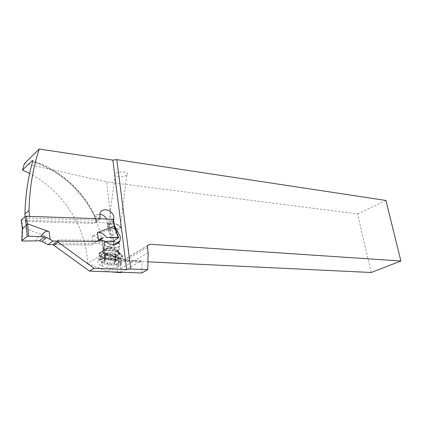 <?xml version="1.0" encoding="UTF-8"?>
<svg xmlns="http://www.w3.org/2000/svg" width="422" height="422" viewBox="0 0 422 422"><rect width="100%" height="100%" fill="white"/><g stroke="black" fill="none" stroke-linecap="round" stroke-linejoin="round"><path stroke-width="0.32" stroke-dasharray="2.11 1.58" d="M21.221 220.142L107.81 222.832L109.045 222.542L113.397 219.514M35.643 240.988C38.238 236.13 41.082 234.252 44.189 235.355L22.941 227.764L22.319 228.334M96.591 241.474L91.426 244.95L53.705 244.697L91.426 244.95L95.952 241.89L97.767 241.41L106.275 241.811L100.425 241.653C97.477 237.022 94.744 235.175 92.228 236.114L108.802 229.726L110.316 230.607L112.584 241.658M118.535 237.786L114.779 227.59L110.316 230.607M114.647 226.825L114.789 227.358M109.335 230.085L109.899 230.343M120.65 272.67L120.797 268.608L120.196 263.734L120.56 261.798L122.744 260.632L147.927 261.835M371.233 272.496L357.566 213.896L106.544 181.935L117.58 272.559M357.566 213.896L385.924 200.466M24.465 163.536L106.544 181.935M126.521 175.177C123.018 178.116 111.92 176.86 115.385 173.875L115.607 173.685C119.109 170.704 130.25 171.997 126.806 174.94L126.521 175.177M114.489 225.601L113.755 221.318M57.935 241.073L58.874 239.849L98.321 240.303M100.072 218.786L98.373 220.258L29.64 218.021L29.498 216.375M25.141 216.518L25.552 221.445L93.927 223.433L95.572 222.209L95.398 217.166L95.193 216.312L94.306 216.919C95.525 214.903 97.382 213.991 99.866 214.176M25.552 221.445L29.64 218.021M106.624 219.007L107.584 221.772L107.457 225.659L108.169 229.9L113.924 240.788M113.745 244.475L113.565 244.976C112.537 247.297 110.728 248.505 108.143 248.59L103.063 248.052L103.87 247.508C104.187 247.028 103.801 246.411 102.71 245.657L101.76 244.823L98.521 243.373L54.575 243.003L53.626 244.138L57.925 240.988M141.776 272.976L142.035 262.357L141.212 260.828L121.378 272.248M140.911 260.933L126.463 260.11M126.5 260.11L127.338 261.672L103.232 253.706L104.345 252.767L87.639 263.433L87.154 256.84C83.646 223.438 61.037 189.789 29.64 173.453M103.738 247.614L104.102 252.91L126.167 260.216L121.278 263.138L117.363 260.416C112.004 258.201 106.75 257.742 101.607 259.039L98.748 260.311C96.87 262.057 97.714 263.834 101.28 265.649L102.266 266.108C105.389 267.49 108.934 268.165 112.906 268.139L107.288 271.494L87.639 263.433M110.986 271.879L107.288 271.494M112.906 268.139L117.764 266.783L120.856 265.28C121.884 264.488 122.021 263.776 121.278 263.138M120.797 268.608L148.122 252.572M118.651 259.593C113.66 260.849 108.554 260.4 103.321 258.253L102.346 257.784C98.806 255.938 97.973 254.128 99.845 252.351L102.694 251.053C107.81 249.724 113.033 250.188 118.36 252.435L119.331 252.92C122.686 254.746 123.477 256.502 121.715 258.201L118.651 259.593L117.764 266.783M119.257 259.14L122.079 257.098C122.549 255.69 121.531 254.334 119.015 253.026L118.044 252.541C112.938 250.383 107.932 249.94 103.026 251.211L101.728 251.665C98.236 253.411 98.542 255.421 102.651 257.684L103.622 258.153C108.644 260.216 113.544 260.643 118.334 259.44L119.257 259.14L117.427 254.682L116.504 254.988L106.049 254.345L105.046 253.917L103.079 257.009L103.838 257.467C110.654 259.825 116.198 259.836 120.465 257.494L121.325 256.26C121.605 254.983 120.692 253.749 118.582 252.546L117.585 252.05C114.378 250.694 110.828 250.088 106.93 250.225L104.456 250.056L105.421 249.275C109.082 248.11 112.743 248.379 116.398 250.088L117.348 250.541C118.92 251.206 119.542 252.024 119.22 253L117.427 254.682M117.585 252.05L118.582 252.546M105.046 253.917C102.683 252.361 102.166 251.064 103.485 250.03L104.498 249.592L103.532 250.373L100.346 252.472C99.355 253.986 100.183 255.489 102.841 256.987L103.079 257.009M103.532 250.373L104.456 250.056M106.93 250.225L101.987 251.459L100.346 252.472M104.498 249.592L105.421 249.275M117.859 242.592L112.157 240.904C109.119 240.63 106.819 240.962 105.247 241.901L104.978 242.101C103.622 243.452 104.281 244.813 106.966 246.179C111.513 247.893 115.443 248.004 118.756 246.511L119.12 246.242C120.317 245.092 119.901 243.874 117.859 242.592L118.176 242.639C120.328 243.995 120.771 245.282 119.505 246.501L119.12 246.78C114.483 250.082 99.977 245.514 104.556 242.117L104.835 241.911C106.497 240.92 108.934 240.566 112.141 240.857L117.643 242.355M102.841 256.987L103.838 257.467M102.989 262.605C100.146 261.292 98.912 259.878 99.281 258.359L100.183 257.188C104.651 254.888 110.295 254.967 117.116 257.415C120.708 259.224 121.61 260.986 119.822 262.711L118.102 263.634C113.376 264.974 108.338 264.636 102.989 262.605M115.712 259.488C119.426 261.466 119.706 263.186 116.562 264.647C112.611 265.765 108.401 265.48 103.933 263.792C101.56 262.695 100.531 261.519 100.853 260.263C101.449 257.562 110.722 257.067 115.712 259.488M109.725 259.403L104.835 259.614L105.152 261.081L103.891 261.556L104.187 262.125L106.824 262.732L108.069 263.845L109.831 263.871L114.678 263.666L114.378 262.236L115.686 261.745L115.396 261.181L112.758 260.569L111.513 259.43L109.725 259.403L110.617 252.556L105.869 253.031L106.107 253.907L105.152 261.081M111.909 259.794L112.785 252.947L110.617 252.556M112.785 252.947L115.428 254.16L116.504 255.157M115.269 261.904L116.129 255.088L116.477 255.157C114.462 253.543 112.194 252.662 109.667 252.525M116.129 255.088L115.285 255.067L115.501 257.204L113.998 256.956C112.663 256.091 111.572 256.133 110.712 257.093L108.918 257.357L108.565 256.713C108.38 255.568 107.499 255.168 105.927 255.521L105.057 255.611L104.783 254.951L106.107 253.907M103.063 248.052L102.899 246.548C101.691 236.383 98.827 226.508 94.306 216.919M118.508 225.126C115.607 223.866 112.737 223.597 109.905 224.319L108.528 225.037C107.41 226.197 107.942 227.363 110.126 228.534C113.845 230.006 117.063 230.095 119.785 228.798L120.634 227.616C120.697 226.725 119.99 225.897 118.508 225.126M118.023 224.588C115.522 223.507 113.054 223.275 110.617 223.892C108.322 224.9 108.38 226.113 110.801 227.532C115.385 229.083 118.403 228.819 119.859 226.735L118.023 224.588M100.425 241.653L97.767 241.41L95.952 241.89L91.426 244.95M95.952 241.89L102.087 237.902M45.307 243.199L44.189 235.355M22.746 227.854L21.722 220.237M107.81 222.832L108.987 229.821M92.228 236.114L93.436 243.589M113.333 219.572L114.541 226.64M114.541 226.656L114.731 227.743M99.397 240.318L97.767 241.41M111.308 241.943L108.802 229.726M110.416 230.66L109.045 222.542M22.941 227.764L22.361 241.052M100.051 218.158L95.604 221.339M93.927 223.433L98.373 220.258M95.293 218.527C90.424 207.571 83.714 197.633 75.163 188.703C63.168 176.301 48.968 167.318 32.547 161.742M95.393 220.073L99.84 216.876M113.581 220.585L107.483 224.799M113.713 221.35L107.457 225.659M108.169 229.9L114.446 225.633M116.556 232.142L111.208 235.692M114.531 244.486L108.143 248.59M105.748 248.584L112.12 244.465M101.76 244.823L106.297 241.832M103.037 240.361L98.521 243.373M54.575 243.003L58.874 239.849M103.232 253.706L102.71 245.657M127.338 261.672L142.035 262.357M147.647 245.678L122.744 260.632M120.196 263.734L147.426 247.466M102.266 266.108L103.321 258.253M102.346 257.784L101.28 265.649M100.679 259.351L101.765 251.37M102.694 251.053L101.607 259.039M117.363 260.416L118.36 252.435M119.331 252.92L118.345 260.891M118.698 266.414L119.574 259.293M117.743 252.098L116.398 250.088M117.348 250.541L119.015 253.026M118.044 252.541L117.78 252.156M105.41 254.851C110.216 257.167 118.914 256.613 119.347 253.933C119.568 252.778 118.629 251.691 116.53 250.668C112.447 249.038 108.517 248.727 104.73 249.729C101.523 251.19 101.749 252.894 105.41 254.851M103.026 257.093L102.651 257.684M118.334 259.44L116.504 254.988M103.622 258.153L106.049 254.345M106.386 259.546L107.288 252.699M104.936 260.079L105.843 253.247M114.562 260.986L115.428 254.16M114.584 263.217L115.443 256.423M113.133 263.739L113.998 256.956M109.831 263.871L110.712 257.093M107.679 263.492L108.565 256.713M105.02 262.315L105.927 255.521M104.292 261.408L105.199 254.598M105.869 253.031L110.812 253.691M116.277 249.413C118.893 250.752 119.542 252.071 118.234 253.358C115.064 255.094 110.991 255.067 106.022 253.284C103.321 251.934 102.651 250.594 104.012 249.265C107.246 247.55 111.329 247.598 116.277 249.413M94.966 216.444C90.071 206.136 83.561 196.742 75.438 188.265C63.4 175.81 49.152 166.706 32.694 160.946M100.025 219.029L95.572 222.209M99.93 213.88L95.398 217.166M114.336 244.48L113.565 244.976M57.909 240.762L53.615 243.911M141.164 260.828L126.426 260.11M104.345 252.767L126.537 260.121M147.763 245.456L120.56 261.798M98.748 260.311L99.845 252.351M120.856 265.28L121.715 258.201M119.12 246.242L118.234 253.358L119.347 253.933L121.325 256.26M104.978 242.101L104.012 249.265L104.73 249.729L104.097 250.13M118.593 253.88L119.505 246.501M104.25 249.671L103.084 250.594M103.48 250.067L104.556 242.117M119.22 253L122.079 257.098M100.183 257.188L100.895 252.003M119.822 262.711L120.465 257.494M116.562 264.647L118.102 263.634M100.853 260.263L99.281 258.359M105.711 253.052L104.835 259.614M116.53 255.02L115.686 261.745M115.285 255.067L114.378 262.236M115.501 257.151L114.678 263.666M104.788 254.835L103.891 261.556M95.193 216.312C82.19 189.684 61.332 171.105 32.615 160.582M104.218 252.841L103.87 247.508M120.08 228.576L126.806 174.94M110.617 223.892L109.905 224.319M108.528 225.037L115.385 173.875M119.859 226.735L120.634 227.616"/><path stroke-width="0.63" d="M114.647 226.825L113.397 219.514L112.996 219.229L26.396 216.27L25.035 216.586L21.221 220.142M41.799 241.352L39.304 240.798L22.361 241.052L21.78 240.719L27.124 236.457L28.538 236.141L44.516 236.816L46.784 237.565L41.799 241.352L47.96 244.654L53.705 244.697L47.96 244.654L41.799 241.352L39.304 240.798L22.361 241.052L21.78 240.719L27.124 236.457L28.538 236.141L44.516 236.816L46.784 237.565L52.871 241.02L47.96 244.654M102.087 237.902L103.353 237.665L101.269 238.314L96.591 241.474L52.871 241.02L46.784 237.565M41.425 236.536C43.382 232.126 45.924 230.486 49.047 231.615L27.641 223.871L26.333 225.311L27.135 236.441M106.66 237.491L118.171 237.47L118.535 237.786L112.584 241.658L111.308 241.943L112.584 241.658L118.614 237.723L106.66 237.491C103 233.266 99.898 231.62 97.371 232.564L114.198 226.276L112.996 219.229M114.789 227.358L114.198 226.276M114.489 226.582L114.758 227.047M111.308 241.943L106.275 241.811L111.308 241.943M22.319 228.334L22.371 228.724L26.254 225.517L25.035 216.586M27.14 224.277L26.633 224.762M147.927 261.835L371.233 272.496L400.9 260.991L149.979 244.28L147.763 245.456L147.426 247.466L148.122 252.572L147.769 269.647L141.776 272.976L89.506 271.114L94.059 268.292L58.094 242.144L57.935 241.073M110.986 271.879L120.65 272.67L121.378 272.248M147.769 269.647L130.773 268.978L116.804 159.643L385.924 200.466L400.9 260.991M116.804 159.643L112.848 160.107L39.257 149.024L24.465 163.536L22.503 170.077L32.119 160.75L32.468 160.529L32.547 161.742C27.984 177.857 25.447 195.275 24.93 213.996L25.141 216.518M100.072 218.786L99.93 213.88C101.38 206.638 112.917 209.655 113.871 217.383L113.581 220.585M113.713 221.35L113.782 220.442M98.321 240.303L103.037 240.361L106.297 241.832C108.053 243.531 109.994 244.407 112.12 244.465L114.531 244.486C117.131 244.407 118.946 243.199 119.975 240.857L120.344 236.747L114.446 225.633M130.773 268.978L126.626 269.547L94.059 268.292M29.498 216.375L28.997 210.509C29.593 188.075 33.016 167.581 39.257 149.024M28.997 210.509L24.93 213.996M99.866 214.176C102.752 214.603 105.004 216.212 106.624 219.007M113.924 240.788L113.745 244.475M58.094 242.144L53.794 245.282L53.626 244.138M53.794 245.282L89.506 271.114M29.64 173.453L22.503 170.077M117.643 242.355L118.176 242.639M52.871 241.02L96.591 241.474L101.269 238.314M26.396 216.27L27.446 223.961M49.047 231.615L50.197 239.538M98.606 240.113L97.371 232.564M114.014 226.187L118.171 237.47M103.353 237.665L99.397 240.318M39.304 240.798L44.516 236.816M21.78 240.719L22.303 228.671M21.184 219.867L22.371 228.724L21.179 219.867M26.322 225.353L27.124 236.457M28.538 236.141L27.641 223.871M126.626 269.547L112.848 160.107M117.569 231.467L116.556 232.142M149.979 244.28L147.647 245.678M32.694 160.946L32.119 160.75M118.54 237.517L114.8 227.368M119.975 240.857L114.336 244.48"/></g></svg>
